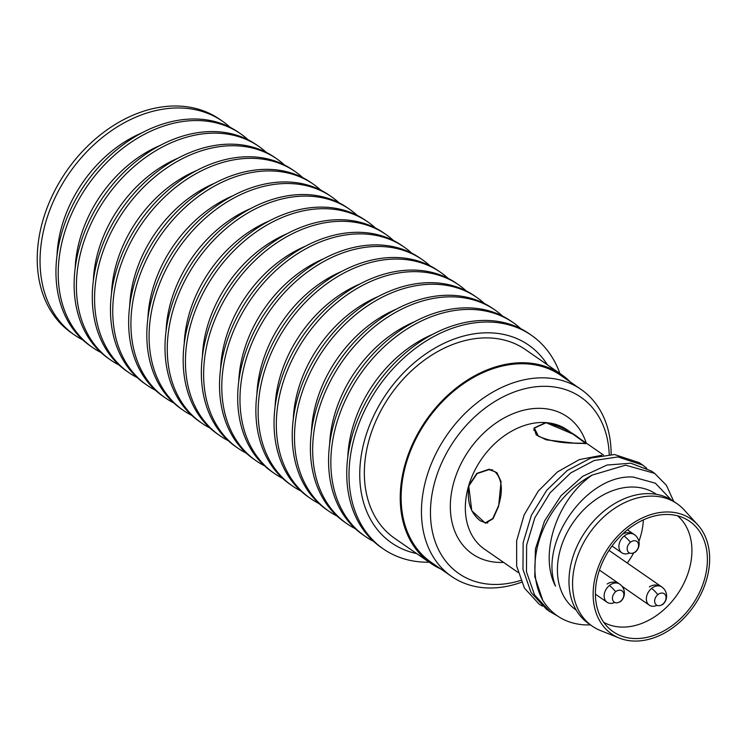 <?xml version="1.0" encoding="UTF-8"?>
<svg xmlns="http://www.w3.org/2000/svg" width="747" height="747" viewBox="0 0 747 747"><rect width="100%" height="100%" fill="white"/><g stroke="black" fill="none" stroke-linecap="round" stroke-linejoin="round"><path stroke-width="1.12" d="M575.461 443.139L585.471 443.288L580.335 439.068C570.643 431.187 559.214 425.753 546.038 422.765L534.404 428.068L538.382 436.183C549.026 440.851 561.389 443.176 575.461 443.139M487.838 522.965A26.649 16.369 93.9 0 1 487.81 522.956L485.345 522.788L492.749 518.549L498.37 506.158C503.245 490.704 502.115 479.201 494.981 471.665L488.996 469.62L477.174 473.561L468.957 485.774C466.67 501.405 470.461 513.086 480.33 520.818L485.345 522.788M488.996 469.62L491.461 469.788A26.649 16.369 93.9 0 1 492.731 469.966M634.418 552.425A11.046 2.68 -129.3 0 0 635.09 552.266A11.046 2.68 -129.3 0 0 635.361 551.762A6.854 5.08 124.7 0 0 638.031 542.817A6.854 5.08 124.7 0 0 630.403 542.294A11.046 2.68 -129.3 0 0 624.1 536.085A11.046 8.189 124.7 0 0 621.812 552.799A11.046 8.189 124.7 0 0 629.534 552.976M627.265 563.023A64.989 48.163 124.7 0 0 633.792 552.761M638.909 541.416A64.989 48.163 124.7 0 0 643.344 519.903M661.879 604.781A11.046 2.68 -129.3 0 0 662.552 604.622A11.046 11.046 0 0 0 661.851 586.983L609.244 550.539A11.046 8.189 124.7 0 0 609.01 550.38M649.367 586.918A11.046 11.046 0 0 1 664.419 589.467A11.046 11.046 0 0 1 662.552 604.622A11.046 2.68 -129.3 0 0 662.832 604.108A6.854 5.08 124.7 0 0 665.493 595.172A6.854 5.08 124.7 0 0 657.864 594.649A11.046 2.68 -129.3 0 0 651.561 588.44A11.046 8.189 124.7 0 0 649.274 605.145A11.046 8.189 124.7 0 0 656.996 605.331M619.674 601.877A11.046 2.68 -129.3 0 0 620.346 601.718A11.046 2.68 -129.3 0 0 620.626 601.214A6.854 5.08 124.7 0 0 623.287 592.268A6.854 5.08 124.7 0 0 615.659 591.745A11.046 2.68 -129.3 0 0 609.356 585.536A11.046 8.189 124.7 0 0 607.068 602.25A11.046 8.189 124.7 0 0 614.79 602.427M615.659 591.745A6.854 5.08 124.7 0 0 612.988 600.691A6.854 5.08 124.7 0 0 620.626 601.214M657.864 594.649A6.854 5.08 124.7 0 0 655.194 603.585A6.854 5.08 124.7 0 0 662.832 604.108M630.403 542.294A6.854 5.08 124.7 0 0 627.732 551.23A6.854 5.08 124.7 0 0 635.361 551.762M603.772 622.363A64.989 48.163 124.7 0 0 619.861 626.994A64.989 48.163 124.7 0 0 683.029 585.004A64.989 48.163 124.7 0 0 677.585 515.822M603.464 455.026L567.178 429.88A72.571 53.775 124.7 0 0 545.805 422.597L533.956 428.04L536.234 434.885L546.16 439.834L575.694 443.307L585.863 443.513L572.958 434.091L545.805 422.597A72.571 53.775 124.7 0 0 468.714 485.615L471.768 510.761L485.429 523.227L493.067 518.726L498.613 506.317L501.06 481.554L496.988 472.767L489.145 469.2L476.847 473.383L468.714 485.615A72.571 53.775 124.7 0 0 484.523 549.194L517.988 572.379M542.425 606.125L539.119 604.127L524.413 588.057L516.672 566.105L516.644 540.781L524.161 514.87L538.288 491.078L557.439 471.945L579.298 459.61L601.662 455.306M542.78 600.383L534.777 576.563L535.422 548.98L544.572 520.92L561.044 495.691L582.753 476.306L607.012 465.045L630.804 463.205L651.188 470.955L654.671 473.374L625.566 465.166L592.082 475.129A86.652 64.214 -55.3 0 0 542.78 600.383C552.388 615.491 566.366 623.661 584.705 624.894L590.485 624.903M673.701 501.377L666.389 485.261L654.671 473.374M642.719 465.082L639.227 462.673L614.501 454.521L590.802 458.06L567.253 470.498L546.673 490.321L531.35 515.355L523.133 542.714L522.984 569.41L531.07 592.52L546.515 609.272L549.997 611.681L534.563 594.948L526.486 571.875L526.616 545.179L534.815 517.83L550.119 492.787L570.708 472.935L594.257 460.479L617.984 456.931L642.719 465.092L646.781 468.266M557.514 615.995L549.997 611.681M670.974 499.622L655.436 483.253L633.344 477.072C586.619 473.766 538.307 542.798 555.507 586.152C538.923 554.722 556.356 500.042 592.082 475.129M656.389 494.327L656.221 494.206A70.405 52.169 124.7 0 0 635.482 487.137A70.405 52.169 124.7 0 0 565.89 534.955A70.405 52.169 124.7 0 0 576.03 609.954L576.198 610.066M677.062 503.711L673.477 501.218A74.467 55.185 124.7 0 0 651.543 493.748A74.467 55.185 124.7 0 0 577.935 544.32A74.467 55.185 124.7 0 0 588.664 623.642L592.25 626.135A74.467 55.185 -55.3 0 1 581.521 546.804A74.467 55.185 -55.3 0 1 655.138 496.232A74.467 55.185 -55.3 0 1 677.062 503.711A74.467 55.185 -55.3 0 1 684.065 509.837L697.745 524.842A69.863 51.767 -55.3 0 1 698.538 598.683A69.863 51.767 -55.3 0 1 632.186 640.963A69.863 51.767 -55.3 0 1 619.3 638.069A69.863 51.767 -55.3 0 1 599.187 564.816A69.863 51.767 -55.3 0 1 670.61 512.078A69.863 51.767 -55.3 0 1 697.745 524.842M619.3 638.069L600.448 630.533A74.467 55.185 -55.3 0 1 592.25 626.135M632.933 638.461A67.155 49.76 124.7 0 0 700.658 589.943A67.155 49.76 124.7 0 0 685.513 518.838A67.155 49.76 124.7 0 0 669.863 514.571A67.155 49.76 124.7 0 0 604.939 557.309A67.155 49.76 124.7 0 0 609.384 628.722A67.155 49.76 124.7 0 0 632.933 638.461M520.65 580.447A107.232 79.462 -55.3 0 1 490.387 584.303A107.232 79.462 -55.3 0 1 435.454 479.593A107.232 79.462 -55.3 0 1 549.353 386.479A107.232 79.462 -55.3 0 1 609.216 454.503M521.434 582.268A113.731 84.28 -55.3 0 1 485.008 587.814A113.731 84.28 -55.3 0 1 451.515 576.395A113.731 84.28 -55.3 0 1 435.127 455.24A113.731 84.28 -55.3 0 1 547.56 378.001A113.731 84.28 -55.3 0 1 581.054 389.42A113.731 84.28 -55.3 0 1 611.121 454.447M581.054 389.42L560.726 375.339A113.731 84.28 124.7 0 0 527.233 363.92A113.731 84.28 124.7 0 0 414.8 441.16A113.731 84.28 124.7 0 0 431.187 562.314L451.515 576.395M230.02 127.261A129.978 96.316 124.7 0 0 222.447 121.21L219.637 119.268A129.978 96.316 124.7 0 0 43.289 219.076A129.978 96.316 124.7 0 0 71.591 332.957L74.401 334.899A129.978 96.316 124.7 0 0 82.73 339.866M222.447 121.21A129.978 96.316 124.7 0 0 184.164 108.166A129.978 96.316 124.7 0 0 46.099 221.028A129.978 96.316 124.7 0 0 74.401 334.899M248.2 139.857A129.978 96.316 124.7 0 0 240.618 133.806L238.349 132.228A129.978 96.316 124.7 0 0 200.065 119.184A129.978 96.316 124.7 0 0 71.581 207.451A129.978 96.316 124.7 0 0 90.303 345.917L92.581 347.495A129.978 96.316 124.7 0 0 100.901 352.463M240.618 133.806A129.978 96.316 124.7 0 0 202.344 120.753A129.978 96.316 124.7 0 0 73.85 209.029A129.978 96.316 124.7 0 0 92.581 347.495M266.371 152.444A129.978 96.316 124.7 0 0 258.798 146.393L256.52 144.825A129.978 96.316 124.7 0 0 218.245 131.771A129.978 96.316 124.7 0 0 89.761 220.048A129.978 96.316 124.7 0 0 108.483 358.504L110.752 360.082A129.978 96.316 124.7 0 0 119.081 365.05M258.798 146.393A129.978 96.316 124.7 0 0 220.514 133.349A129.978 96.316 124.7 0 0 92.03 221.616A129.978 96.316 124.7 0 0 110.752 360.082M284.542 165.04A129.978 96.316 124.7 0 0 276.969 158.99L274.7 157.412A129.978 96.316 124.7 0 0 236.416 144.367A129.978 96.316 124.7 0 0 107.932 232.634A129.978 96.316 124.7 0 0 126.654 371.1L128.932 372.669A129.978 96.316 124.7 0 0 137.252 377.646M276.969 158.99A129.978 96.316 124.7 0 0 238.685 145.936A129.978 96.316 124.7 0 0 110.201 234.213A129.978 96.316 124.7 0 0 128.932 372.669M302.722 177.627A129.978 96.316 124.7 0 0 295.14 171.577L292.871 170.008A129.978 96.316 124.7 0 0 254.596 156.954A129.978 96.316 124.7 0 0 126.103 245.231A129.978 96.316 124.7 0 0 144.834 383.687L147.103 385.265A129.978 96.316 124.7 0 0 155.432 390.233M295.14 171.577A129.978 96.316 124.7 0 0 256.865 158.532A129.978 96.316 124.7 0 0 128.381 246.799A129.978 96.316 124.7 0 0 147.103 385.265M320.893 190.224A129.978 96.316 124.7 0 0 313.32 184.173L311.041 182.595A129.978 96.316 124.7 0 0 272.767 169.55A129.978 96.316 124.7 0 0 144.283 257.818A129.978 96.316 124.7 0 0 163.005 396.283L165.274 397.852A129.978 96.316 124.7 0 0 173.603 402.829M313.32 184.173A129.978 96.316 124.7 0 0 275.036 171.119A129.978 96.316 124.7 0 0 146.552 259.396A129.978 96.316 124.7 0 0 165.274 397.852M339.073 202.81A129.978 96.316 124.7 0 0 331.491 196.76L329.222 195.191A129.978 96.316 124.7 0 0 290.938 182.137A129.978 96.316 124.7 0 0 162.454 270.414A129.978 96.316 124.7 0 0 181.176 408.87L183.454 410.448A129.978 96.316 124.7 0 0 191.774 415.416M331.491 196.76A129.978 96.316 124.7 0 0 293.216 183.715A129.978 96.316 124.7 0 0 164.732 271.983A129.978 96.316 124.7 0 0 183.454 410.448M357.243 215.407A129.978 96.316 124.7 0 0 349.671 209.356L347.392 207.778A129.978 96.316 124.7 0 0 309.118 194.734A129.978 96.316 124.7 0 0 180.634 283.001A129.978 96.316 124.7 0 0 199.356 421.467L201.625 423.035A129.978 96.316 124.7 0 0 209.954 428.012M349.671 209.356A129.978 96.316 124.7 0 0 311.387 196.302A129.978 96.316 124.7 0 0 182.903 284.579A129.978 96.316 124.7 0 0 201.625 423.035M375.424 227.994A129.978 96.316 124.7 0 0 367.841 221.943L365.572 220.374A129.978 96.316 124.7 0 0 327.289 207.321A129.978 96.316 124.7 0 0 198.805 295.597A129.978 96.316 124.7 0 0 217.526 434.054L219.805 435.632A129.978 96.316 124.7 0 0 228.124 440.599M367.841 221.943A129.978 96.316 124.7 0 0 329.567 208.899A129.978 96.316 124.7 0 0 201.074 297.166A129.978 96.316 124.7 0 0 219.805 435.632M393.594 240.59A129.978 96.316 124.7 0 0 386.012 234.539L383.743 232.961A129.978 96.316 124.7 0 0 345.469 219.917A129.978 96.316 124.7 0 0 216.985 308.184A129.978 96.316 124.7 0 0 235.707 446.65L237.976 448.219A129.978 96.316 124.7 0 0 246.305 453.186M386.012 234.539A129.978 96.316 124.7 0 0 347.738 221.485A129.978 96.316 124.7 0 0 219.254 309.762A129.978 96.316 124.7 0 0 237.976 448.219M411.765 253.177A129.978 96.316 124.7 0 0 404.192 247.126L401.923 245.558A129.978 96.316 124.7 0 0 363.64 232.504A129.978 96.316 124.7 0 0 235.156 320.78A129.978 96.316 124.7 0 0 253.877 459.237L256.146 460.815A129.978 96.316 124.7 0 0 264.475 465.783M404.192 247.126A129.978 96.316 124.7 0 0 365.909 234.082A129.978 96.316 124.7 0 0 237.425 322.349A129.978 96.316 124.7 0 0 256.146 460.815M429.945 265.773A129.978 96.316 124.7 0 0 422.363 259.723L420.094 258.145A129.978 96.316 124.7 0 0 381.82 245.091A129.978 96.316 124.7 0 0 253.326 333.367A129.978 96.316 124.7 0 0 272.057 471.833L274.326 473.402A129.978 96.316 124.7 0 0 282.655 478.369M422.363 259.723A129.978 96.316 124.7 0 0 384.089 246.669A129.978 96.316 124.7 0 0 255.605 334.945A129.978 96.316 124.7 0 0 274.326 473.402M448.116 278.36A129.978 96.316 124.7 0 0 440.543 272.31L438.265 270.741A129.978 96.316 124.7 0 0 399.99 257.687A129.978 96.316 124.7 0 0 271.506 345.954A129.978 96.316 124.7 0 0 290.228 484.42L292.497 485.998A129.978 96.316 124.7 0 0 300.826 490.966M440.543 272.31A129.978 96.316 124.7 0 0 402.26 259.265A129.978 96.316 124.7 0 0 273.775 347.532A129.978 96.316 124.7 0 0 292.497 485.998M466.296 290.957A129.978 96.316 124.7 0 0 458.714 284.906L456.445 283.328A129.978 96.316 124.7 0 0 418.161 270.274A129.978 96.316 124.7 0 0 289.677 358.551A129.978 96.316 124.7 0 0 308.399 497.016L310.677 498.585A129.978 96.316 124.7 0 0 318.997 503.553M458.714 284.906A129.978 96.316 124.7 0 0 420.44 271.852A129.978 96.316 124.7 0 0 291.956 360.129A129.978 96.316 124.7 0 0 310.677 498.585M484.467 303.543A129.978 96.316 124.7 0 0 476.894 297.493L474.616 295.924A129.978 96.316 124.7 0 0 436.341 282.87A129.978 96.316 124.7 0 0 307.857 371.138A129.978 96.316 124.7 0 0 326.579 509.603L328.848 511.181A129.978 96.316 124.7 0 0 337.177 516.149M476.894 297.493A129.978 96.316 124.7 0 0 438.61 284.439A129.978 96.316 124.7 0 0 310.126 372.716A129.978 96.316 124.7 0 0 328.848 511.181M502.638 316.14A129.978 96.316 124.7 0 0 495.065 310.089L492.796 308.511A129.978 96.316 124.7 0 0 454.512 295.457A129.978 96.316 124.7 0 0 326.028 383.734A129.978 96.316 124.7 0 0 344.75 522.2L347.028 523.768A129.978 96.316 124.7 0 0 355.348 528.736M495.065 310.089A129.978 96.316 124.7 0 0 456.79 297.035A129.978 96.316 124.7 0 0 328.297 385.303A129.978 96.316 124.7 0 0 347.028 523.768M520.818 328.727A129.978 96.316 124.7 0 0 513.236 322.676L510.967 321.107A129.978 96.316 124.7 0 0 472.692 308.053A129.978 96.316 124.7 0 0 344.199 396.321A129.978 96.316 124.7 0 0 362.93 534.787L365.199 536.365A129.978 96.316 124.7 0 0 373.528 541.332M513.236 322.676A129.978 96.316 124.7 0 0 474.961 309.622A129.978 96.316 124.7 0 0 346.477 397.899A129.978 96.316 124.7 0 0 365.199 536.365M559.886 373.444A129.978 96.316 124.7 0 0 531.416 335.272L529.147 333.694A129.978 96.316 124.7 0 0 490.863 320.64A129.978 96.316 124.7 0 0 362.379 408.917A129.978 96.316 124.7 0 0 381.101 547.383L383.37 548.952A129.978 96.316 124.7 0 0 421.653 562.005A129.978 96.316 124.7 0 0 429.123 562.202M531.416 335.272A129.978 96.316 124.7 0 0 493.132 322.218A129.978 96.316 124.7 0 0 364.648 410.486A129.978 96.316 124.7 0 0 383.37 548.952M416.639 553.555A120.332 89.164 -55.3 0 1 367.356 431.28A120.332 89.164 -55.3 0 1 493.169 332.985A120.332 89.164 -55.3 0 1 547.402 364.797M440.767 568.953A114.814 85.083 -55.3 0 1 430.571 563.201A114.814 85.083 -55.3 0 1 414.034 440.898A114.814 85.083 -55.3 0 1 527.531 362.921A114.814 85.083 -55.3 0 1 561.342 374.452A114.814 85.083 -55.3 0 1 570.306 381.978M430.571 563.201L394.696 538.354A114.814 85.083 -55.3 0 1 378.159 416.042A114.814 85.083 -55.3 0 1 491.657 338.074A114.814 85.083 -55.3 0 1 525.468 349.596L561.342 374.452M57.005 255.502A114.814 85.083 -55.3 0 1 141.995 132.826M75.176 268.098A114.814 85.083 -55.3 0 1 160.175 145.413M93.356 280.685A114.814 85.083 -55.3 0 1 178.346 158.009M111.527 293.282A114.814 85.083 -55.3 0 1 196.526 170.596M129.707 305.868A114.814 85.083 -55.3 0 1 214.697 183.192M147.878 318.465A114.814 85.083 -55.3 0 1 232.868 195.779M166.058 331.052A114.814 85.083 -55.3 0 1 251.048 208.376M184.229 343.639A114.814 85.083 -55.3 0 1 269.219 220.963M202.4 356.235A114.814 85.083 -55.3 0 1 287.399 233.559M220.58 368.822A114.814 85.083 -55.3 0 1 305.57 246.146M238.751 381.418A114.814 85.083 -55.3 0 1 323.74 258.742M256.931 394.005A114.814 85.083 -55.3 0 1 341.921 271.329M275.101 406.601A114.814 85.083 -55.3 0 1 360.091 283.925M293.282 419.188A114.814 85.083 -55.3 0 1 378.271 296.512M311.452 431.785A114.814 85.083 -55.3 0 1 396.442 309.109M329.623 444.372A114.814 85.083 -55.3 0 1 414.622 321.696M347.803 456.968A114.814 85.083 -55.3 0 1 432.793 334.292M622.447 534.217A11.046 11.046 0 0 1 637.144 537.373A11.046 11.046 0 0 1 635.09 552.266A11.046 11.046 0 0 0 634.39 534.628A11.046 8.189 124.7 0 0 624.1 536.085M599.421 570.073L619.646 584.089A11.046 8.189 124.7 0 0 609.356 585.536M661.851 586.983A11.046 8.189 124.7 0 0 651.561 588.44M586.236 443.083A83.403 61.805 124.7 0 0 542.808 408.46A83.403 61.805 124.7 0 0 454.213 480.881A83.403 61.805 124.7 0 0 496.932 562.323A83.403 61.805 124.7 0 0 503.581 562.398M585.331 443.774L585.471 443.288M533.76 430.225L534.404 428.068M627.461 529.828L634.39 534.628M612.036 546.02L621.812 552.799M621.943 586.218L649.274 605.145M595.406 594.164L607.068 602.25M607.162 584.014A11.046 11.046 0 0 1 622.214 586.563A11.046 11.046 0 0 1 620.346 601.718A11.046 11.046 0 0 0 619.646 584.089"/></g></svg>
